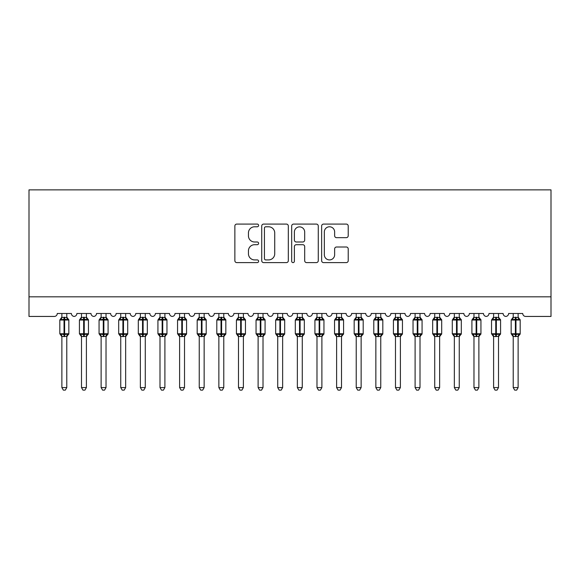 <?xml version="1.0" encoding="UTF-8"?>
<svg xmlns="http://www.w3.org/2000/svg" width="580" height="580" viewBox="0 0 580 580"><rect width="100%" height="100%" fill="white"/><g stroke="black" fill="none" stroke-linecap="round" stroke-linejoin="round"><path stroke-width="0.87" d="M258.6 225.431A1.349 1.349 0 0 0 257.252 224.083L236.785 224.083A1.929 1.929 0 0 0 234.864 226.004L234.864 260.681A1.929 1.929 0 0 0 236.785 262.61L257.252 262.61A1.349 1.349 0 0 0 258.6 261.261A1.349 1.349 0 0 0 257.252 259.912L254.606 259.912A6.162 6.162 0 0 1 248.443 253.743L248.443 250.857A6.162 6.162 0 0 1 254.606 244.695L257.252 244.695A1.349 1.349 0 0 0 258.6 243.346A1.349 1.349 0 0 0 257.252 241.998L254.606 241.998A6.162 6.162 0 0 1 248.443 235.828L248.443 232.942A6.162 6.162 0 0 1 254.606 226.78L257.252 226.78A1.349 1.349 0 0 0 258.6 225.431M346.296 237.662A1.929 1.929 0 0 0 348.217 235.734L348.217 226.004A1.929 1.929 0 0 0 346.296 224.083L323.567 224.083A1.929 1.929 0 0 0 321.639 226.004L321.639 260.681A1.929 1.929 0 0 0 323.567 262.61L346.296 262.61A1.929 1.929 0 0 0 348.217 260.681L348.217 248.929A1.929 1.929 0 0 0 346.296 247L336.567 247A1.929 1.929 0 0 0 334.638 248.929L334.638 254.758A5.155 5.155 0 0 1 329.491 259.912A5.155 5.155 0 0 1 324.336 254.758L324.336 231.927A5.155 5.155 0 0 1 329.491 226.78A5.155 5.155 0 0 1 334.638 231.927L334.638 235.734A1.929 1.929 0 0 0 336.567 237.662L346.296 237.662M551 296.822L551 189.87L29 189.87L29 316.441L54.317 316.441A2.943 2.943 0 0 0 57.261 313.497L71.391 313.497A2.943 2.943 0 0 0 74.139 316.433A2.943 2.943 0 0 0 76.886 313.497L91.009 313.497A2.943 2.943 0 0 0 93.757 316.433A2.943 2.943 0 0 0 96.505 313.497L110.635 313.497A2.943 2.943 0 0 0 113.383 316.433A2.943 2.943 0 0 0 116.13 313.497L130.261 313.497A2.943 2.943 0 0 0 133.008 316.433A2.943 2.943 0 0 0 135.756 313.497L149.887 313.497A2.943 2.943 0 0 0 152.634 316.433A2.943 2.943 0 0 0 155.382 313.497L169.505 313.497A2.943 2.943 0 0 0 172.253 316.433A2.943 2.943 0 0 0 175 313.497L189.131 313.497A2.943 2.943 0 0 0 191.879 316.433A2.943 2.943 0 0 0 194.626 313.497L208.756 313.497A2.943 2.943 0 0 0 211.504 316.433A2.943 2.943 0 0 0 214.252 313.497L228.382 313.497A2.943 2.943 0 0 0 231.13 316.433A2.943 2.943 0 0 0 233.878 313.497L248.008 313.497A2.943 2.943 0 0 0 250.749 316.433A2.943 2.943 0 0 0 253.496 313.497L267.626 313.497A2.943 2.943 0 0 0 270.374 316.433A2.943 2.943 0 0 0 273.122 313.497L287.252 313.497A2.943 2.943 0 0 0 290 316.433A2.943 2.943 0 0 0 292.748 313.497L306.878 313.497A2.943 2.943 0 0 0 309.626 316.433A2.943 2.943 0 0 0 312.373 313.497L326.504 313.497A2.943 2.943 0 0 0 329.251 316.433A2.943 2.943 0 0 0 331.992 313.497L346.122 313.497A2.943 2.943 0 0 0 348.87 316.433A2.943 2.943 0 0 0 351.618 313.497L365.748 313.497A2.943 2.943 0 0 0 368.496 316.433A2.943 2.943 0 0 0 371.243 313.497L385.374 313.497A2.943 2.943 0 0 0 388.122 316.433A2.943 2.943 0 0 0 390.869 313.497L405 313.497A2.943 2.943 0 0 0 407.747 316.433A2.943 2.943 0 0 0 410.495 313.497L424.618 313.497A2.943 2.943 0 0 0 427.366 316.433A2.943 2.943 0 0 0 430.113 313.497L444.244 313.497A2.943 2.943 0 0 0 446.991 316.433A2.943 2.943 0 0 0 449.739 313.497L463.87 313.497A2.943 2.943 0 0 0 466.617 316.433A2.943 2.943 0 0 0 469.365 313.497L483.495 313.497A2.943 2.943 0 0 0 486.243 316.433A2.943 2.943 0 0 0 488.991 313.497L503.114 313.497A2.943 2.943 0 0 0 505.861 316.433A2.943 2.943 0 0 0 508.609 313.497L522.74 313.497A2.943 2.943 0 0 0 525.683 316.441L551 316.441L551 296.822L29 296.822M288.318 226.004A1.929 1.929 0 0 0 286.389 224.083L263.661 224.083A1.929 1.929 0 0 0 261.732 226.004L261.732 260.681A1.929 1.929 0 0 0 263.661 262.61L286.389 262.61A1.929 1.929 0 0 0 288.318 260.681L288.318 226.004M293.611 224.083L316.339 224.083A1.929 1.929 0 0 1 318.268 226.004L318.268 260.681A1.929 1.929 0 0 1 316.339 262.61L306.617 262.61A1.929 1.929 0 0 1 304.688 260.681L304.688 246.616A1.929 1.929 0 0 0 302.76 244.695L296.308 244.695A1.929 1.929 0 0 0 294.379 246.616L294.379 261.261A1.349 1.349 0 0 1 293.031 262.61A1.349 1.349 0 0 1 291.682 261.261L291.682 226.004A1.929 1.929 0 0 1 293.611 224.083M265.778 226.78A1.349 1.349 0 0 0 264.429 228.129L264.429 258.564A1.349 1.349 0 0 0 265.778 259.912L268.569 259.912A6.162 6.162 0 0 0 274.731 253.743L274.731 232.942A6.162 6.162 0 0 0 268.569 226.78L265.778 226.78M304.688 232.029A5.155 5.155 0 0 0 299.534 226.874A5.155 5.155 0 0 0 294.379 232.029L294.379 240.069A1.929 1.929 0 0 0 296.308 241.998L302.76 241.998A1.929 1.929 0 0 0 304.688 240.069L304.688 232.029M61.871 387.578L66.78 387.578L65.301 390.13L63.343 390.13L61.871 387.578L61.871 336.385A2.16 2.059 180 0 0 60.733 334.587L61.161 333.957L64.032 334.645L64.032 333.761L64.619 333.761L64.619 319.145L67.49 319.834L68.194 319.101A0.979 0.979 0 0 1 68.839 320.022L59.812 320.022L59.812 333.761L64.032 333.761L64.032 319.145L61.161 319.834L60.733 319.203A2.16 2.059 0 0 0 61.871 317.39L66.78 317.492L66.78 313.497M66.78 387.578L66.78 336.298L64.032 336.589L64.032 334.645L64.619 334.645L64.619 333.761L68.839 333.761A0.979 0.979 0 0 1 68.194 334.682L66.78 336.712M64.032 336.589L61.871 336.393M61.871 313.497L61.871 317.405M64.619 336.589L64.619 334.645L67.49 333.957L67.911 334.587A2.16 2.059 180 0 0 66.78 336.393M61.161 319.834L61.444 319M67.49 319.834L66.78 317.492M66.78 336.298L67.49 333.957M61.871 336.298L61.161 333.957M81.497 387.578L86.398 387.578L84.927 390.13L82.969 390.13L81.497 387.578L81.497 336.385A2.16 2.059 180 0 0 80.359 334.587L80.779 333.957L83.65 334.645L83.65 333.761L84.245 333.761L84.245 319.145L87.109 319.834L87.819 319.101A0.979 0.979 0 0 1 88.465 320.022L79.431 320.022L79.431 333.761L83.65 333.761L83.65 319.145L80.779 319.834L80.359 319.203A2.16 2.059 0 0 0 81.497 317.39L86.406 317.492L86.398 313.497M86.398 387.578L86.406 336.298L83.65 336.589L83.65 334.645L84.245 334.645L84.245 333.761L88.465 333.761A0.979 0.979 0 0 1 87.819 334.682L86.398 336.712M83.65 336.589L81.497 336.393M81.497 313.497L81.497 317.405M84.245 336.589L84.245 334.645L87.109 333.957L87.536 334.587A2.16 2.059 180 0 0 86.398 336.393M80.779 319.834L81.069 319M87.109 319.834L86.406 317.492M86.406 336.298L87.109 333.957M81.49 336.298L80.779 333.957M101.116 387.578L106.024 387.578L104.552 390.13L102.595 390.13L101.116 387.578L101.116 336.385A2.16 2.059 180 0 0 99.985 334.587L100.405 333.957L103.276 334.645L103.276 333.761L103.863 333.761L103.863 319.145L106.734 319.834L107.438 319.101A0.979 0.979 0 0 1 108.083 320.022L99.057 320.022L99.057 333.761L103.276 333.761L103.276 319.145L100.405 319.834L99.985 319.203A2.16 2.059 0 0 0 101.116 317.39L106.024 317.492L106.024 313.497M106.024 387.578L106.024 336.298L103.276 336.589L103.276 334.645L103.863 334.645L103.863 333.761L108.083 333.761A0.979 0.979 0 0 1 107.438 334.682L106.024 336.712M103.276 336.589L101.116 336.393M101.116 313.497L101.116 317.405M103.863 336.589L103.863 334.645L106.734 333.957L107.155 334.587A2.16 2.059 180 0 0 106.024 336.393M100.405 319.834L100.695 319M106.734 319.834L106.024 317.492M106.024 336.298L106.734 333.957M101.116 336.298L100.405 333.957M120.741 387.578L125.65 387.578L124.178 390.13L122.213 390.13L120.741 387.578L120.741 336.385A2.16 2.059 180 0 0 119.61 334.587L120.031 333.957L122.902 334.645L122.902 333.761L123.489 333.761L123.489 319.145L126.36 319.834L127.063 319.101A0.979 0.979 0 0 1 127.709 320.022L118.682 320.022L118.682 333.761L122.902 333.761L122.902 319.145L120.031 319.834L119.61 319.203A2.16 2.059 0 0 0 120.741 317.39L125.65 317.492L125.65 313.497M125.65 387.578L125.65 336.298L122.902 336.589L122.902 334.645L123.489 334.645L123.489 333.761L127.709 333.761A0.979 0.979 0 0 1 127.063 334.682L125.65 336.712M122.902 336.589L120.741 336.393M120.741 313.497L120.741 317.405M123.489 336.589L123.489 334.645L126.36 333.957L126.781 334.587A2.16 2.059 180 0 0 125.65 336.393M120.031 319.834L120.321 319M126.36 319.834L125.65 317.492M125.65 336.298L126.36 333.957M120.741 336.298L120.031 333.957M140.367 387.578L145.275 387.578L143.797 390.13L141.839 390.13L140.367 387.578L140.367 336.385A2.16 2.059 180 0 0 139.236 334.587L139.657 333.957L142.528 334.645L142.528 333.761L143.115 333.761L143.115 319.145L145.986 319.834L146.689 319.101A0.979 0.979 0 0 1 147.334 320.022L138.308 320.022L138.308 333.761L142.528 333.761L142.528 319.145L139.657 319.834L139.236 319.203A2.16 2.059 0 0 0 140.367 317.39L145.275 317.492L145.275 313.497M145.275 387.578L145.275 336.298L142.528 336.589L142.528 334.645L143.115 334.645L143.115 333.761L147.334 333.761A0.979 0.979 0 0 1 146.689 334.682L145.275 336.712M142.528 336.589L140.367 336.393M140.367 313.497L140.367 317.405M143.115 336.589L143.115 334.645L145.986 333.957L146.406 334.587A2.16 2.059 180 0 0 145.275 336.393M139.657 319.834L139.94 319M145.986 319.834L145.275 317.492M145.275 336.298L145.986 333.957M140.367 336.298L139.657 333.957M159.993 387.578L164.894 387.578L163.422 390.13L161.465 390.13L159.993 387.578L159.993 336.385A2.16 2.059 180 0 0 158.855 334.587L159.275 333.957L162.146 334.645L162.146 333.761L162.741 333.761L162.741 319.145L165.612 319.834L166.315 319.101A0.979 0.979 0 0 1 166.96 320.022L157.927 320.022L157.927 333.761L162.146 333.761L162.146 319.145L159.275 319.834L158.855 319.203A2.16 2.059 0 0 0 159.993 317.39L164.901 317.492L164.894 313.497M164.894 387.578L164.901 336.298L162.146 336.589L162.146 334.645L162.741 334.645L162.741 333.761L166.96 333.761A0.979 0.979 0 0 1 166.315 334.682L164.894 336.712M162.146 336.589L159.993 336.393M159.993 313.497L159.993 317.405M162.741 336.589L162.741 334.645L165.612 333.957L166.032 334.587A2.16 2.059 180 0 0 164.894 336.393M159.275 319.834L159.565 319M165.612 319.834L164.901 317.492M164.901 336.298L165.612 333.957M159.986 336.298L159.275 333.957M179.612 387.578L184.52 387.578L183.048 390.13L181.09 390.13L179.612 387.578L179.612 336.385A2.16 2.059 180 0 0 178.481 334.587L178.901 333.957L181.772 334.645L181.772 333.761L182.359 333.761L182.359 319.145L185.23 319.834L185.941 319.101A0.979 0.979 0 0 1 186.579 320.022L177.553 320.022L177.553 333.761L181.772 333.761L181.772 319.145L178.901 319.834L178.481 319.203A2.16 2.059 0 0 0 179.612 317.39L184.52 317.492L184.52 313.497M184.52 387.578L184.52 336.298L181.772 336.589L181.772 334.645L182.359 334.645L182.359 333.761L186.579 333.761A0.979 0.979 0 0 1 185.941 334.682L184.52 336.712M181.772 336.589L179.612 336.393M179.612 313.497L179.612 317.405M182.359 336.589L182.359 334.645L185.23 333.957L185.651 334.587A2.16 2.059 180 0 0 184.52 336.393M178.901 319.834L179.191 319M185.23 319.834L184.52 317.492M184.52 336.298L185.23 333.957M179.612 336.298L178.901 333.957M199.237 387.578L204.145 387.578L202.674 390.13L200.709 390.13L199.237 387.578L199.237 336.385A2.16 2.059 180 0 0 198.106 334.587L198.527 333.957L201.398 334.645L201.398 333.761L201.985 333.761L201.985 319.145L204.856 319.834L205.559 319.101A0.979 0.979 0 0 1 206.204 320.022L197.178 320.022L197.178 333.761L201.398 333.761L201.398 319.145L198.527 319.834L198.106 319.203A2.16 2.059 0 0 0 199.237 317.39L204.145 317.492L204.145 313.497M204.145 387.578L204.145 336.298L201.398 336.589L201.398 334.645L201.985 334.645L201.985 333.761L206.204 333.761A0.979 0.979 0 0 1 205.559 334.682L204.145 336.712M201.398 336.589L199.237 336.393M199.237 313.497L199.237 317.405M201.985 336.589L201.985 334.645L204.856 333.957L205.276 334.587A2.16 2.059 180 0 0 204.145 336.393M198.527 319.834L198.817 319M204.856 319.834L204.145 317.492M204.145 336.298L204.856 333.957M199.237 336.298L198.527 333.957M218.863 387.578L223.771 387.578L222.299 390.13L220.335 390.13L218.863 387.578L218.863 336.385A2.16 2.059 180 0 0 217.732 334.587L218.152 333.957L221.024 334.645L221.024 333.761L221.611 333.761L221.611 319.145L224.482 319.834L225.185 319.101A0.979 0.979 0 0 1 225.83 320.022L216.804 320.022L216.804 333.761L221.024 333.761L221.024 319.145L218.152 319.834L217.732 319.203A2.16 2.059 0 0 0 218.863 317.39L223.771 317.492L223.771 313.497M223.771 387.578L223.771 336.298L221.024 336.589L221.024 334.645L221.611 334.645L221.611 333.761L225.83 333.761A0.979 0.979 0 0 1 225.185 334.682L223.771 336.712M221.024 336.589L218.863 336.393M218.863 313.497L218.863 317.405M221.611 336.589L221.611 334.645L224.482 333.957L224.902 334.587A2.16 2.059 180 0 0 223.771 336.393M218.152 319.834L218.442 319M224.482 319.834L223.771 317.492M223.771 336.298L224.482 333.957M218.863 336.298L218.152 333.957M238.489 387.578L243.39 387.578L241.918 390.13L239.96 390.13L238.489 387.578L238.489 336.385A2.16 2.059 180 0 0 237.35 334.587L237.778 333.957L240.642 334.645L240.642 333.761L241.237 333.761L241.237 319.145L244.107 319.834L244.811 319.101A0.979 0.979 0 0 1 245.456 320.022L236.43 320.022L236.43 333.761L240.642 333.761L240.642 319.145L237.778 319.834L237.35 319.203A2.16 2.059 0 0 0 238.489 317.39L243.397 317.492L243.39 313.497M243.39 387.578L243.397 336.298L240.642 336.589L240.642 334.645L241.237 334.645L241.237 333.761L245.456 333.761A0.979 0.979 0 0 1 244.811 334.682L243.39 336.712M240.642 336.589L238.489 336.393M238.489 313.497L238.489 317.405M241.237 336.589L241.237 334.645L244.107 333.957L244.528 334.587A2.16 2.059 180 0 0 243.39 336.393M237.778 319.834L238.061 319M244.107 319.834L243.397 317.492M243.397 336.298L244.107 333.957M238.489 336.298L237.778 333.957M258.114 387.578L263.015 387.578L261.544 390.13L259.586 390.13L258.114 387.578L258.114 336.385A2.16 2.059 180 0 0 256.976 334.587L257.397 333.957L260.268 334.645L260.268 333.761L260.855 333.761L260.855 319.145L263.726 319.834L264.437 319.101A0.979 0.979 0 0 1 265.075 320.022L256.048 320.022L256.048 333.761L260.268 333.761L260.268 319.145L257.397 319.834L256.976 319.203A2.16 2.059 0 0 0 258.114 317.39L263.015 317.492L263.015 313.497M263.015 387.578L263.015 336.298L260.268 336.589L260.268 334.645L260.855 334.645L260.855 333.761L265.075 333.761A0.979 0.979 0 0 1 264.437 334.682L263.015 336.712M260.268 336.589L258.114 336.393M258.114 313.497L258.114 317.405M260.855 336.589L260.855 334.645L263.726 333.957L264.154 334.587A2.16 2.059 180 0 0 263.015 336.393M257.397 319.834L257.687 319M263.726 319.834L263.015 317.492M263.015 336.298L263.726 333.957M258.107 336.298L257.397 333.957M277.733 387.578L282.641 387.578L281.169 390.13L279.205 390.13L277.733 387.578L277.733 336.385A2.16 2.059 180 0 0 276.602 334.587L277.023 333.957L279.894 334.645L279.894 333.761L280.481 333.761L280.481 319.145L283.352 319.834L284.055 319.101A0.979 0.979 0 0 1 284.7 320.022L275.674 320.022L275.674 333.761L279.894 333.761L279.894 319.145L277.023 319.834L276.602 319.203A2.16 2.059 0 0 0 277.733 317.39L282.641 317.492L282.641 313.497M282.641 387.578L282.641 336.298L279.894 336.589L279.894 334.645L280.481 334.645L280.481 333.761L284.7 333.761A0.979 0.979 0 0 1 284.055 334.682L282.641 336.712M279.894 336.589L277.733 336.393M277.733 313.497L277.733 317.405M280.481 336.589L280.481 334.645L283.352 333.957L283.772 334.587A2.16 2.059 180 0 0 282.641 336.393M277.023 319.834L277.312 319M283.352 319.834L282.641 317.492M282.641 336.298L283.352 333.957M277.733 336.298L277.023 333.957M297.359 387.578L302.267 387.578L300.795 390.13L298.83 390.13L297.359 387.578L297.359 336.385A2.16 2.059 180 0 0 296.228 334.587L296.648 333.957L299.519 334.645L299.519 333.761L300.106 333.761L300.106 319.145L302.977 319.834L303.681 319.101A0.979 0.979 0 0 1 304.326 320.022L295.3 320.022L295.3 333.761L299.519 333.761L299.519 319.145L296.648 319.834L296.228 319.203A2.16 2.059 0 0 0 297.359 317.39L302.267 317.492L302.267 313.497M302.267 387.578L302.267 336.298L299.519 336.589L299.519 334.645L300.106 334.645L300.106 333.761L304.326 333.761A0.979 0.979 0 0 1 303.681 334.682L302.267 336.712M299.519 336.589L297.359 336.393M297.359 313.497L297.359 317.405M300.106 336.589L300.106 334.645L302.977 333.957L303.398 334.587A2.16 2.059 180 0 0 302.267 336.393M296.648 319.834L296.938 319M302.977 319.834L302.267 317.492M302.267 336.298L302.977 333.957M297.359 336.298L296.648 333.957M316.985 387.578L321.885 387.578L320.414 390.13L318.456 390.13L316.985 387.578L316.985 336.385A2.16 2.059 180 0 0 315.846 334.587L316.274 333.957L319.145 334.645L319.145 333.761L319.732 333.761L319.732 319.145L322.603 319.834L323.306 319.101A0.979 0.979 0 0 1 323.952 320.022L314.925 320.022L314.925 333.761L319.145 333.761L319.145 319.145L316.274 319.834L315.846 319.203A2.16 2.059 0 0 0 316.985 317.39L321.893 317.492L321.885 313.497M321.885 387.578L321.893 336.298L319.145 336.589L319.145 334.645L319.732 334.645L319.732 333.761L323.952 333.761A0.979 0.979 0 0 1 323.306 334.682L321.885 336.712M319.145 336.589L316.985 336.393M316.985 313.497L316.985 317.405M319.732 336.589L319.732 334.645L322.603 333.957L323.024 334.587A2.16 2.059 180 0 0 321.885 336.393M316.274 319.834L316.557 319M322.603 319.834L321.893 317.492M321.893 336.298L322.603 333.957M316.985 336.298L316.274 333.957M336.61 387.578L341.511 387.578L340.039 390.13L338.082 390.13L336.61 387.578L336.61 336.385A2.16 2.059 180 0 0 335.472 334.587L335.892 333.957L338.763 334.645L338.763 333.761L339.358 333.761L339.358 319.145L342.222 319.834L342.932 319.101A0.979 0.979 0 0 1 343.57 320.022L334.544 320.022L334.544 333.761L338.763 333.761L338.763 319.145L335.892 319.834L335.472 319.203A2.16 2.059 0 0 0 336.61 317.39L341.511 317.492L341.511 313.497M341.511 387.578L341.511 336.298L338.763 336.589L338.763 334.645L339.358 334.645L339.358 333.761L343.57 333.761A0.979 0.979 0 0 1 342.932 334.682L341.511 336.712M338.763 336.589L336.61 336.393M336.61 313.497L336.61 317.405M339.358 336.589L339.358 334.645L342.222 333.957L342.649 334.587A2.16 2.059 180 0 0 341.511 336.393M335.892 319.834L336.183 319M342.222 319.834L341.511 317.492M341.511 336.298L342.222 333.957M336.603 336.298L335.892 333.957M356.229 387.578L361.137 387.578L359.665 390.13L357.7 390.13L356.229 387.578L356.229 336.385A2.16 2.059 180 0 0 355.098 334.587L355.518 333.957L358.389 334.645L358.389 333.761L358.976 333.761L358.976 319.145L361.848 319.834L362.551 319.101A0.979 0.979 0 0 1 363.196 320.022L354.17 320.022L354.17 333.761L358.389 333.761L358.389 319.145L355.518 319.834L355.098 319.203A2.16 2.059 0 0 0 356.229 317.39L361.137 317.492L361.137 313.497M361.137 387.578L361.137 336.298L358.389 336.589L358.389 334.645L358.976 334.645L358.976 333.761L363.196 333.761A0.979 0.979 0 0 1 362.551 334.682L361.137 336.712M358.389 336.589L356.229 336.393M356.229 313.497L356.229 317.405M358.976 336.589L358.976 334.645L361.848 333.957L362.268 334.587A2.16 2.059 180 0 0 361.137 336.393M355.518 319.834L355.808 319M361.848 319.834L361.137 317.492M361.137 336.298L361.848 333.957M356.229 336.298L355.518 333.957M375.854 387.578L380.763 387.578L379.291 390.13L377.326 390.13L375.854 387.578L375.854 336.385A2.16 2.059 180 0 0 374.724 334.587L375.144 333.957L378.015 334.645L378.015 333.761L378.602 333.761L378.602 319.145L381.473 319.834L382.176 319.101A0.979 0.979 0 0 1 382.822 320.022L373.796 320.022L373.796 333.761L378.015 333.761L378.015 319.145L375.144 319.834L374.724 319.203A2.16 2.059 0 0 0 375.854 317.39L380.763 317.492L380.763 313.497M380.763 387.578L380.763 336.298L378.015 336.589L378.015 334.645L378.602 334.645L378.602 333.761L382.822 333.761A0.979 0.979 0 0 1 382.176 334.682L380.763 336.712M378.015 336.589L375.854 336.393M375.854 313.497L375.854 317.405M378.602 336.589L378.602 334.645L381.473 333.957L381.894 334.587A2.16 2.059 180 0 0 380.763 336.393M375.144 319.834L375.434 319M381.473 319.834L380.763 317.492M380.763 336.298L381.473 333.957M375.854 336.298L375.144 333.957M395.48 387.578L400.388 387.578L398.909 390.13L396.952 390.13L395.48 387.578L395.48 336.385A2.16 2.059 180 0 0 394.349 334.587L394.77 333.957L397.641 334.645L397.641 333.761L398.228 333.761L398.228 319.145L401.099 319.834L401.802 319.101A0.979 0.979 0 0 1 402.447 320.022L393.421 320.022L393.421 333.761L397.641 333.761L397.641 319.145L394.77 319.834L394.349 319.203A2.16 2.059 0 0 0 395.48 317.39L400.388 317.492L400.388 313.497M400.388 387.578L400.388 336.298L397.641 336.589L397.641 334.645L398.228 334.645L398.228 333.761L402.447 333.761A0.979 0.979 0 0 1 401.802 334.682L400.388 336.712M397.641 336.589L395.48 336.393M395.48 313.497L395.48 317.405M398.228 336.589L398.228 334.645L401.099 333.957L401.52 334.587A2.16 2.059 180 0 0 400.388 336.393M394.77 319.834L395.052 319M401.099 319.834L400.388 317.492M400.388 336.298L401.099 333.957M395.48 336.298L394.77 333.957M415.106 387.578L420.007 387.578L418.535 390.13L416.578 390.13L415.106 387.578L415.106 336.385A2.16 2.059 180 0 0 413.968 334.587L414.388 333.957L417.259 334.645L417.259 333.761L417.854 333.761L417.854 319.145L420.725 319.834L421.428 319.101A0.979 0.979 0 0 1 422.073 320.022L413.04 320.022L413.04 333.761L417.259 333.761L417.259 319.145L414.388 319.834L413.968 319.203A2.16 2.059 0 0 0 415.106 317.39L420.014 317.492L420.007 313.497M420.007 387.578L420.014 336.298L417.259 336.589L417.259 334.645L417.854 334.645L417.854 333.761L422.073 333.761A0.979 0.979 0 0 1 421.428 334.682L420.007 336.712M417.259 336.589L415.106 336.393M415.106 313.497L415.106 317.405M417.854 336.589L417.854 334.645L420.725 333.957L421.145 334.587A2.16 2.059 180 0 0 420.007 336.393M414.388 319.834L414.678 319M420.725 319.834L420.014 317.492M420.014 336.298L420.725 333.957M415.099 336.298L414.388 333.957M434.724 387.578L439.633 387.578L438.161 390.13L436.203 390.13L434.724 387.578L434.724 336.385A2.16 2.059 180 0 0 433.593 334.587L434.014 333.957L436.885 334.645L436.885 333.761L437.472 333.761L437.472 319.145L440.343 319.834L441.047 319.101A0.979 0.979 0 0 1 441.692 320.022L432.665 320.022L432.665 333.761L436.885 333.761L436.885 319.145L434.014 319.834L433.593 319.203A2.16 2.059 0 0 0 434.724 317.39L439.633 317.492L439.633 313.497M439.633 387.578L439.633 336.298L436.885 336.589L436.885 334.645L437.472 334.645L437.472 333.761L441.692 333.761A0.979 0.979 0 0 1 441.047 334.682L439.633 336.712M436.885 336.589L434.724 336.393M434.724 313.497L434.724 317.405M437.472 336.589L437.472 334.645L440.343 333.957L440.764 334.587A2.16 2.059 180 0 0 439.633 336.393M434.014 319.834L434.304 319M440.343 319.834L439.633 317.492M439.633 336.298L440.343 333.957M434.724 336.298L434.014 333.957M454.35 387.578L459.259 387.578L457.787 390.13L455.822 390.13L454.35 387.578L454.35 336.385A2.16 2.059 180 0 0 453.219 334.587L453.64 333.957L456.511 334.645L456.511 333.761L457.098 333.761L457.098 319.145L459.969 319.834L460.672 319.101A0.979 0.979 0 0 1 461.317 320.022L452.291 320.022L452.291 333.761L456.511 333.761L456.511 319.145L453.64 319.834L453.219 319.203A2.16 2.059 0 0 0 454.35 317.39L459.259 317.492L459.259 313.497M459.259 387.578L459.259 336.298L456.511 336.589L456.511 334.645L457.098 334.645L457.098 333.761L461.317 333.761A0.979 0.979 0 0 1 460.672 334.682L459.259 336.712M456.511 336.589L454.35 336.393M454.35 313.497L454.35 317.405M457.098 336.589L457.098 334.645L459.969 333.957L460.389 334.587A2.16 2.059 180 0 0 459.259 336.393M453.64 319.834L453.93 319M459.969 319.834L459.259 317.492M459.259 336.298L459.969 333.957M454.35 336.298L453.64 333.957M473.976 387.578L478.884 387.578L477.405 390.13L475.448 390.13L473.976 387.578L473.976 336.385A2.16 2.059 180 0 0 472.845 334.587L473.265 333.957L476.137 334.645L476.137 333.761L476.724 333.761L476.724 319.145L479.595 319.834L480.298 319.101A0.979 0.979 0 0 1 480.943 320.022L471.917 320.022L471.917 333.761L476.137 333.761L476.137 319.145L473.265 319.834L472.845 319.203A2.16 2.059 0 0 0 473.976 317.39L478.884 317.492L478.884 313.497M478.884 387.578L478.884 336.298L476.137 336.589L476.137 334.645L476.724 334.645L476.724 333.761L480.943 333.761A0.979 0.979 0 0 1 480.298 334.682L478.884 336.712M476.137 336.589L473.976 336.393M473.976 313.497L473.976 317.405M476.724 336.589L476.724 334.645L479.595 333.957L480.015 334.587A2.16 2.059 180 0 0 478.884 336.393M473.265 319.834L473.555 319M479.595 319.834L478.884 317.492M478.884 336.298L479.595 333.957M473.976 336.298L473.265 333.957M493.602 387.578L498.503 387.578L497.031 390.13L495.073 390.13L493.602 387.578L493.602 336.385A2.16 2.059 180 0 0 492.463 334.587L492.891 333.957L495.755 334.645L495.755 333.761L496.349 333.761L496.349 319.145L499.221 319.834L499.924 319.101A0.979 0.979 0 0 1 500.569 320.022L491.536 320.022L491.536 333.761L495.755 333.761L495.755 319.145L492.891 319.834L492.463 319.203A2.16 2.059 0 0 0 493.602 317.39L498.51 317.492L498.503 313.497M498.503 387.578L498.51 336.298L495.755 336.589L495.755 334.645L496.349 334.645L496.349 333.761L500.569 333.761A0.979 0.979 0 0 1 499.924 334.682L498.503 336.712M495.755 336.589L493.602 336.393M493.602 313.497L493.602 317.405M496.349 336.589L496.349 334.645L499.221 333.957L499.641 334.587A2.16 2.059 180 0 0 498.503 336.393M492.891 319.834L493.174 319M499.221 319.834L498.51 317.492M498.51 336.298L499.221 333.957M493.595 336.298L492.891 333.957M513.22 387.578L518.128 387.578L516.657 390.13L514.699 390.13L513.22 387.578L513.22 336.385A2.16 2.059 180 0 0 512.089 334.587L512.51 333.957L515.381 334.645L515.381 333.761L515.968 333.761L515.968 319.145L518.839 319.834L519.549 319.101A0.979 0.979 0 0 1 520.188 320.022L511.161 320.022L511.161 333.761L515.381 333.761L515.381 319.145L512.51 319.834L512.089 319.203A2.16 2.059 0 0 0 513.22 317.39L518.128 317.492L518.128 313.497M518.128 387.578L518.128 336.298L515.381 336.589L515.381 334.645L515.968 334.645L515.968 333.761L520.188 333.761A0.979 0.979 0 0 1 519.549 334.682L518.128 336.712M515.381 336.589L513.22 336.393M513.22 313.497L513.22 317.405M515.968 336.589L515.968 334.645L518.839 333.957L519.267 334.587A2.16 2.059 180 0 0 518.128 336.393M512.51 319.834L512.8 319M518.839 319.834L518.128 317.492M518.128 336.298L518.839 333.957M513.22 336.298L512.51 333.957M64.619 317.202L64.619 319.145L64.032 319.145L64.032 317.202M67.911 319.203A2.16 2.059 0 0 1 66.78 317.39M84.245 317.202L84.245 319.145L83.65 319.145L83.65 317.202M87.536 319.203A2.16 2.059 0 0 1 86.398 317.39M103.863 317.202L103.863 319.145L103.276 319.145L103.276 317.202M107.155 319.203A2.16 2.059 0 0 1 106.024 317.39M123.489 317.202L123.489 319.145L122.902 319.145L122.902 317.202M126.781 319.203A2.16 2.059 0 0 1 125.65 317.39M143.115 317.202L143.115 319.145L142.528 319.145L142.528 317.202M146.406 319.203A2.16 2.059 0 0 1 145.275 317.39M162.741 317.202L162.741 319.145L162.146 319.145L162.146 317.202M166.032 319.203A2.16 2.059 0 0 1 164.894 317.39M182.359 317.202L182.359 319.145L181.772 319.145L181.772 317.202M185.651 319.203A2.16 2.059 0 0 1 184.52 317.39M201.985 317.202L201.985 319.145L201.398 319.145L201.398 317.202M205.276 319.203A2.16 2.059 0 0 1 204.145 317.39M221.611 317.202L221.611 319.145L221.024 319.145L221.024 317.202M224.902 319.203A2.16 2.059 0 0 1 223.771 317.39M241.237 317.202L241.237 319.145L240.642 319.145L240.642 317.202M244.528 319.203A2.16 2.059 0 0 1 243.39 317.39M260.855 317.202L260.855 319.145L260.268 319.145L260.268 317.202M264.154 319.203A2.16 2.059 0 0 1 263.015 317.39M280.481 317.202L280.481 319.145L279.894 319.145L279.894 317.202M283.772 319.203A2.16 2.059 0 0 1 282.641 317.39M300.106 317.202L300.106 319.145L299.519 319.145L299.519 317.202M303.398 319.203A2.16 2.059 0 0 1 302.267 317.39M319.732 317.202L319.732 319.145L319.145 319.145L319.145 317.202M323.024 319.203A2.16 2.059 0 0 1 321.885 317.39M339.358 317.202L339.358 319.145L338.763 319.145L338.763 317.202M342.649 319.203A2.16 2.059 0 0 1 341.511 317.39M358.976 317.202L358.976 319.145L358.389 319.145L358.389 317.202M362.268 319.203A2.16 2.059 0 0 1 361.137 317.39M378.602 317.202L378.602 319.145L378.015 319.145L378.015 317.202M381.894 319.203A2.16 2.059 0 0 1 380.763 317.39M398.228 317.202L398.228 319.145L397.641 319.145L397.641 317.202M401.52 319.203A2.16 2.059 0 0 1 400.388 317.39M417.854 317.202L417.854 319.145L417.259 319.145L417.259 317.202M421.145 319.203A2.16 2.059 0 0 1 420.007 317.39M437.472 317.202L437.472 319.145L436.885 319.145L436.885 317.202M440.764 319.203A2.16 2.059 0 0 1 439.633 317.39M457.098 317.202L457.098 319.145L456.511 319.145L456.511 317.202M460.389 319.203A2.16 2.059 0 0 1 459.259 317.39M476.724 317.202L476.724 319.145L476.137 319.145L476.137 317.202M480.015 319.203A2.16 2.059 0 0 1 478.884 317.39M496.349 317.202L496.349 319.145L495.755 319.145L495.755 317.202M499.641 319.203A2.16 2.059 0 0 1 498.503 317.39M515.968 317.202L515.968 319.145L515.381 319.145L515.381 317.202M519.267 319.203A2.16 2.059 0 0 1 518.128 317.39M68.839 333.761L68.839 320.022M61.871 336.712L59.812 333.761M61.871 317.079L59.812 320.022M68.194 319.101L66.78 317.079M88.465 333.761L88.465 320.022M81.497 336.712L79.431 333.761M81.497 317.079L79.431 320.022M87.819 319.101L86.398 317.079M108.083 333.761L108.083 320.022M101.116 336.712L99.057 333.761M101.116 317.079L99.057 320.022M107.438 319.101L106.024 317.079M127.709 333.761L127.709 320.022M120.741 336.712L118.682 333.761M120.741 317.079L118.682 320.022M127.063 319.101L125.65 317.079M147.334 333.761L147.334 320.022M140.367 336.712L138.308 333.761M140.367 317.079L138.308 320.022M146.689 319.101L145.275 317.079M166.96 333.761L166.96 320.022M159.993 336.712L157.927 333.761M159.993 317.079L157.927 320.022M166.315 319.101L164.894 317.079M186.579 333.761L186.579 320.022M179.612 336.712L177.553 333.761M179.612 317.079L177.553 320.022M185.941 319.101L184.52 317.079M206.204 333.761L206.204 320.022M199.237 336.712L197.178 333.761M199.237 317.079L197.178 320.022M205.559 319.101L204.145 317.079M225.83 333.761L225.83 320.022M218.863 336.712L216.804 333.761M218.863 317.079L216.804 320.022M225.185 319.101L223.771 317.079M245.456 333.761L245.456 320.022M238.489 336.712L236.43 333.761M238.489 317.079L236.43 320.022M244.811 319.101L243.39 317.079M265.075 333.761L265.075 320.022M258.114 336.712L256.048 333.761M258.114 317.079L256.048 320.022M264.437 319.101L263.015 317.079M284.7 333.761L284.7 320.022M277.733 336.712L275.674 333.761M277.733 317.079L275.674 320.022M284.055 319.101L282.641 317.079M304.326 333.761L304.326 320.022M297.359 336.712L295.3 333.761M297.359 317.079L295.3 320.022M303.681 319.101L302.267 317.079M323.952 333.761L323.952 320.022M316.985 336.712L314.925 333.761M316.985 317.079L314.925 320.022M323.306 319.101L321.885 317.079M343.57 333.761L343.57 320.022M336.61 336.712L334.544 333.761M336.61 317.079L334.544 320.022M342.932 319.101L341.511 317.079M363.196 333.761L363.196 320.022M356.229 336.712L354.17 333.761M356.229 317.079L354.17 320.022M362.551 319.101L361.137 317.079M382.822 333.761L382.822 320.022M375.854 336.712L373.796 333.761M375.854 317.079L373.796 320.022M382.176 319.101L380.763 317.079M402.447 333.761L402.447 320.022M395.48 336.712L393.421 333.761M395.48 317.079L393.421 320.022M401.802 319.101L400.388 317.079M422.073 333.761L422.073 320.022M415.106 336.712L413.04 333.761M415.106 317.079L413.04 320.022M421.428 319.101L420.007 317.079M441.692 333.761L441.692 320.022M434.724 336.712L432.665 333.761M434.724 317.079L432.665 320.022M441.047 319.101L439.633 317.079M461.317 333.761L461.317 320.022M454.35 336.712L452.291 333.761M454.35 317.079L452.291 320.022M460.672 319.101L459.259 317.079M480.943 333.761L480.943 320.022M473.976 336.712L471.917 333.761M473.976 317.079L471.917 320.022M480.298 319.101L478.884 317.079M500.569 333.761L500.569 320.022M493.602 336.712L491.536 333.761M493.602 317.079L491.536 320.022M499.924 319.101L498.503 317.079M520.188 333.761L520.188 320.022M513.22 336.712L511.161 333.761M513.22 317.079L511.161 320.022M519.549 319.101L518.128 317.079"/></g></svg>
